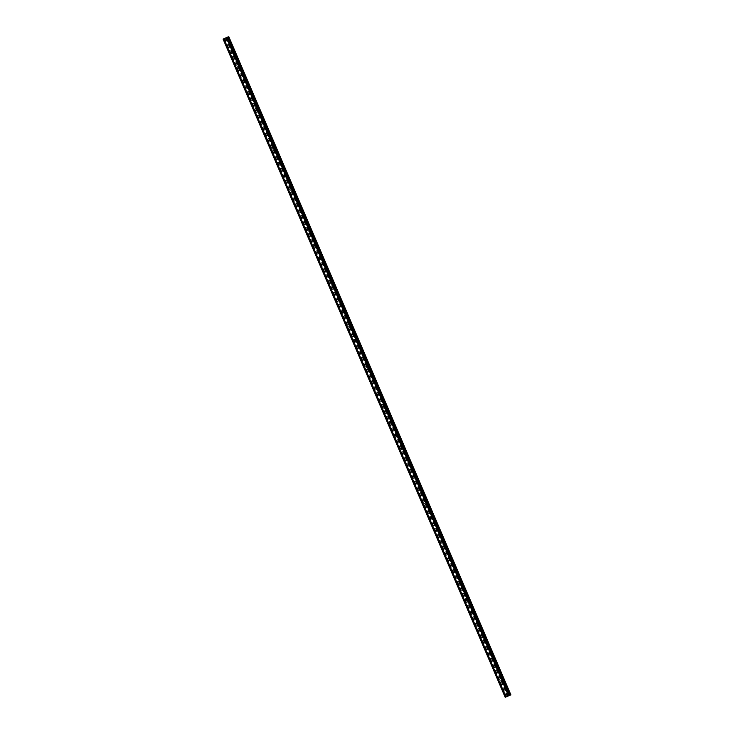 <?xml version="1.0" encoding="UTF-8"?>
<svg xmlns="http://www.w3.org/2000/svg" width="734" height="734" viewBox="0 0 734 734"><rect width="100%" height="100%" fill="white"/><g stroke="black" fill="none" stroke-linecap="round" stroke-linejoin="round"><path stroke-width="0.55" stroke-dasharray="3.67 2.75" d="M226.834 39.498A0.606 0.56 71.1 0 1 226.522 40.297A0.606 0.56 71.1 0 1 225.815 39.957A0.606 0.56 71.1 0 1 226.127 39.159A0.606 0.56 71.1 0 1 226.834 39.498M226.934 39.572A0.606 0.56 -108.9 0 0 227.953 39.122A0.606 0.56 -108.9 0 0 227.246 38.774A0.606 0.56 -108.9 0 0 226.934 39.572M232.678 53.142A0.606 0.56 71.1 0 1 232.366 53.94A0.606 0.56 71.1 0 1 231.66 53.591A0.606 0.56 71.1 0 1 231.972 52.793A0.606 0.56 71.1 0 1 232.678 53.142M232.779 53.215A0.606 0.56 -108.9 0 0 233.485 53.554A0.606 0.56 -108.9 0 0 233.797 52.756A0.606 0.56 -108.9 0 0 233.091 52.417A0.606 0.56 -108.9 0 0 232.779 53.215M238.522 66.785A0.606 0.56 71.1 0 1 238.211 67.583A0.606 0.56 71.1 0 1 237.504 67.234A0.606 0.56 71.1 0 1 237.825 66.436A0.606 0.56 71.1 0 1 238.522 66.785M238.623 66.849A0.606 0.56 -108.9 0 0 239.33 67.198A0.606 0.56 -108.9 0 0 238.945 66.06A0.606 0.56 -108.9 0 0 238.623 66.849M244.376 80.428A0.606 0.56 71.1 0 1 244.055 81.226A0.606 0.56 71.1 0 1 243.358 80.878A0.606 0.56 71.1 0 1 243.67 80.079A0.606 0.56 71.1 0 1 244.376 80.428M244.477 80.492A0.606 0.56 -108.9 0 0 245.174 80.841A0.606 0.56 -108.9 0 0 245.495 80.043A0.606 0.56 -108.9 0 0 244.789 79.694A0.606 0.56 -108.9 0 0 244.477 80.492M250.221 94.062A0.606 0.56 71.1 0 1 249.909 94.86A0.606 0.56 71.1 0 1 249.202 94.521A0.606 0.56 71.1 0 1 249.514 93.723A0.606 0.56 71.1 0 1 250.221 94.062M250.322 94.135A0.606 0.56 -108.9 0 0 251.028 94.484A0.606 0.56 -108.9 0 0 251.34 93.686A0.606 0.56 -108.9 0 0 250.633 93.337A0.606 0.56 -108.9 0 0 250.322 94.135M256.065 107.705A0.606 0.56 71.1 0 1 255.753 108.504A0.606 0.56 71.1 0 1 255.047 108.164A0.606 0.56 71.1 0 1 255.359 107.366A0.606 0.56 71.1 0 1 256.065 107.705M256.166 107.779A0.606 0.56 -108.9 0 0 257.184 107.329A0.606 0.56 -108.9 0 0 256.478 106.98A0.606 0.56 -108.9 0 0 256.166 107.779M261.91 121.349A0.606 0.56 71.1 0 1 261.598 122.147A0.606 0.56 71.1 0 1 260.891 121.798A0.606 0.56 71.1 0 1 261.212 121A0.606 0.56 71.1 0 1 261.91 121.349M262.01 121.422A0.606 0.56 -108.9 0 0 262.717 121.761A0.606 0.56 -108.9 0 0 262.332 120.624A0.606 0.56 -108.9 0 0 262.01 121.422M267.763 134.992A0.606 0.56 71.1 0 1 267.442 135.79A0.606 0.56 71.1 0 1 266.745 135.441A0.606 0.56 71.1 0 1 267.057 134.643A0.606 0.56 71.1 0 1 267.763 134.992M267.864 135.065A0.606 0.56 -108.9 0 0 268.561 135.405A0.606 0.56 -108.9 0 0 268.883 134.606A0.606 0.56 -108.9 0 0 268.176 134.267A0.606 0.56 -108.9 0 0 267.864 135.065M273.608 148.635A0.606 0.56 71.1 0 1 273.296 149.433A0.606 0.56 71.1 0 1 272.589 149.085A0.606 0.56 71.1 0 1 272.901 148.286A0.606 0.56 71.1 0 1 273.608 148.635M273.709 148.699A0.606 0.56 -108.9 0 0 274.415 149.048A0.606 0.56 -108.9 0 0 274.727 148.25A0.606 0.56 -108.9 0 0 274.021 147.901A0.606 0.56 -108.9 0 0 273.709 148.699M279.452 162.269A0.606 0.56 71.1 0 1 279.14 163.067A0.606 0.56 71.1 0 1 278.434 162.728A0.606 0.56 71.1 0 1 278.746 161.93A0.606 0.56 71.1 0 1 279.452 162.269M279.553 162.342A0.606 0.56 -108.9 0 0 280.26 162.691A0.606 0.56 -108.9 0 0 280.572 161.893A0.606 0.56 -108.9 0 0 279.865 161.544A0.606 0.56 -108.9 0 0 279.553 162.342M285.297 175.912A0.606 0.56 71.1 0 1 284.985 176.71A0.606 0.56 71.1 0 1 284.278 176.371A0.606 0.56 71.1 0 1 284.599 175.573A0.606 0.56 71.1 0 1 285.297 175.912M285.398 175.986A0.606 0.56 -108.9 0 0 286.104 176.334A0.606 0.56 -108.9 0 0 286.416 175.536A0.606 0.56 -108.9 0 0 285.719 175.187A0.606 0.56 -108.9 0 0 285.398 175.986M291.15 189.555A0.606 0.56 71.1 0 1 290.829 190.354A0.606 0.56 71.1 0 1 290.444 189.216A0.606 0.56 71.1 0 1 291.15 189.555M291.251 189.629A0.606 0.56 -108.9 0 0 291.948 189.968A0.606 0.56 -108.9 0 0 292.27 189.17A0.606 0.56 -108.9 0 0 291.563 188.831A0.606 0.56 -108.9 0 0 291.251 189.629M296.995 203.199A0.606 0.56 71.1 0 1 296.683 203.997A0.606 0.56 71.1 0 1 295.976 203.648A0.606 0.56 71.1 0 1 296.288 202.85A0.606 0.56 71.1 0 1 296.995 203.199M297.096 203.272A0.606 0.56 -108.9 0 0 297.802 203.612A0.606 0.56 -108.9 0 0 298.114 202.813A0.606 0.56 -108.9 0 0 297.408 202.474A0.606 0.56 -108.9 0 0 297.096 203.272M302.839 216.842A0.606 0.56 71.1 0 1 302.527 217.64A0.606 0.56 71.1 0 1 301.821 217.292A0.606 0.56 71.1 0 1 302.133 216.493A0.606 0.56 71.1 0 1 302.839 216.842M302.94 216.906A0.606 0.56 -108.9 0 0 303.647 217.255A0.606 0.56 -108.9 0 0 303.959 216.457A0.606 0.56 -108.9 0 0 303.252 216.108A0.606 0.56 -108.9 0 0 302.94 216.906M308.684 230.485A0.606 0.56 71.1 0 1 307.665 230.935A0.606 0.56 71.1 0 1 307.986 230.137A0.606 0.56 71.1 0 1 308.684 230.485M308.785 230.549A0.606 0.56 -108.9 0 0 309.491 230.898A0.606 0.56 -108.9 0 0 309.803 230.1A0.606 0.56 -108.9 0 0 309.106 229.751A0.606 0.56 -108.9 0 0 308.785 230.549M314.537 244.119A0.606 0.56 71.1 0 1 314.216 244.917A0.606 0.56 71.1 0 1 313.831 243.78A0.606 0.56 71.1 0 1 314.537 244.119M314.638 244.193A0.606 0.56 -108.9 0 0 315.336 244.541A0.606 0.56 -108.9 0 0 315.657 243.743A0.606 0.56 -108.9 0 0 314.95 243.394A0.606 0.56 -108.9 0 0 314.638 244.193M320.382 257.762A0.606 0.56 71.1 0 1 320.07 258.561A0.606 0.56 71.1 0 1 319.363 258.212A0.606 0.56 71.1 0 1 320.382 257.762M320.483 257.836A0.606 0.56 -108.9 0 0 321.189 258.175A0.606 0.56 -108.9 0 0 321.501 257.377A0.606 0.56 -108.9 0 0 320.795 257.038A0.606 0.56 -108.9 0 0 320.483 257.836M326.226 271.406A0.606 0.56 71.1 0 1 325.914 272.204A0.606 0.56 71.1 0 1 325.208 271.855A0.606 0.56 71.1 0 1 325.52 271.057A0.606 0.56 71.1 0 1 326.226 271.406M326.327 271.479A0.606 0.56 -108.9 0 0 327.034 271.819A0.606 0.56 -108.9 0 0 327.346 271.02A0.606 0.56 -108.9 0 0 326.639 270.681A0.606 0.56 -108.9 0 0 326.327 271.479M332.071 285.049A0.606 0.56 71.1 0 1 331.759 285.847A0.606 0.56 71.1 0 1 331.052 285.498A0.606 0.56 71.1 0 1 331.373 284.7A0.606 0.56 71.1 0 1 332.071 285.049M332.172 285.113A0.606 0.56 -108.9 0 0 332.878 285.462A0.606 0.56 -108.9 0 0 332.493 284.324A0.606 0.56 -108.9 0 0 332.172 285.113M337.924 298.692A0.606 0.56 71.1 0 1 336.906 299.142A0.606 0.56 71.1 0 1 337.218 298.343A0.606 0.56 71.1 0 1 337.924 298.692M338.025 298.756A0.606 0.56 -108.9 0 0 338.723 299.105A0.606 0.56 -108.9 0 0 339.044 298.307A0.606 0.56 -108.9 0 0 338.337 297.958A0.606 0.56 -108.9 0 0 338.025 298.756M343.769 312.326A0.606 0.56 71.1 0 1 343.457 313.124A0.606 0.56 71.1 0 1 342.75 312.785A0.606 0.56 71.1 0 1 343.062 311.987A0.606 0.56 71.1 0 1 343.769 312.326M343.87 312.4A0.606 0.56 -108.9 0 0 344.576 312.748A0.606 0.56 -108.9 0 0 344.888 311.95A0.606 0.56 -108.9 0 0 344.182 311.601A0.606 0.56 -108.9 0 0 343.87 312.4M349.613 325.969A0.606 0.56 71.1 0 1 349.301 326.768A0.606 0.56 71.1 0 1 348.595 326.419A0.606 0.56 71.1 0 1 349.613 325.969M349.714 326.043A0.606 0.56 -108.9 0 0 350.733 325.593A0.606 0.56 -108.9 0 0 350.026 325.245A0.606 0.56 -108.9 0 0 349.714 326.043M355.458 339.613A0.606 0.56 71.1 0 1 355.146 340.411A0.606 0.56 71.1 0 1 354.439 340.062A0.606 0.56 71.1 0 1 354.761 339.264A0.606 0.56 71.1 0 1 355.458 339.613M355.559 339.686A0.606 0.56 -108.9 0 0 356.265 340.026A0.606 0.56 -108.9 0 0 355.88 338.888A0.606 0.56 -108.9 0 0 355.559 339.686M361.312 353.256A0.606 0.56 71.1 0 1 360.99 354.054A0.606 0.56 71.1 0 1 360.293 353.705A0.606 0.56 71.1 0 1 360.605 352.907A0.606 0.56 71.1 0 1 361.312 353.256M361.412 353.32A0.606 0.56 -108.9 0 0 362.11 353.669A0.606 0.56 -108.9 0 0 361.724 352.531A0.606 0.56 -108.9 0 0 361.412 353.32M367.156 366.899A0.606 0.56 71.1 0 1 366.138 367.349A0.606 0.56 71.1 0 1 366.45 366.55A0.606 0.56 71.1 0 1 367.156 366.899M367.257 366.963A0.606 0.56 -108.9 0 0 367.963 367.312A0.606 0.56 -108.9 0 0 368.275 366.514A0.606 0.56 -108.9 0 0 367.569 366.165A0.606 0.56 -108.9 0 0 367.257 366.963M373 380.533A0.606 0.56 71.1 0 1 372.688 381.331A0.606 0.56 71.1 0 1 371.982 380.992A0.606 0.56 71.1 0 1 372.294 380.194A0.606 0.56 71.1 0 1 373 380.533M373.101 380.607A0.606 0.56 -108.9 0 0 373.808 380.955A0.606 0.56 -108.9 0 0 374.12 380.157A0.606 0.56 -108.9 0 0 373.413 379.808A0.606 0.56 -108.9 0 0 373.101 380.607M378.845 394.176A0.606 0.56 71.1 0 1 378.533 394.975A0.606 0.56 71.1 0 1 377.827 394.626A0.606 0.56 71.1 0 1 378.845 394.176M378.946 394.25A0.606 0.56 -108.9 0 0 379.964 393.8A0.606 0.56 -108.9 0 0 379.267 393.452A0.606 0.56 -108.9 0 0 378.946 394.25M384.699 407.82A0.606 0.56 71.1 0 1 384.377 408.618A0.606 0.56 71.1 0 1 383.68 408.269A0.606 0.56 71.1 0 1 383.992 407.471A0.606 0.56 71.1 0 1 384.699 407.82M384.799 407.893A0.606 0.56 -108.9 0 0 385.809 407.434A0.606 0.56 -108.9 0 0 384.799 407.893M390.543 421.463A0.606 0.56 71.1 0 1 390.231 422.261A0.606 0.56 71.1 0 1 389.525 421.912A0.606 0.56 71.1 0 1 389.837 421.114A0.606 0.56 71.1 0 1 390.543 421.463M390.644 421.527A0.606 0.56 -108.9 0 0 391.35 421.876A0.606 0.56 -108.9 0 0 391.662 421.077A0.606 0.56 -108.9 0 0 390.644 421.527M396.388 435.106A0.606 0.56 71.1 0 1 395.369 435.556A0.606 0.56 71.1 0 1 395.681 434.757A0.606 0.56 71.1 0 1 396.388 435.106M396.488 435.17A0.606 0.56 -108.9 0 0 397.195 435.519A0.606 0.56 -108.9 0 0 397.507 434.721A0.606 0.56 -108.9 0 0 396.8 434.372A0.606 0.56 -108.9 0 0 396.488 435.17M402.232 448.74A0.606 0.56 71.1 0 1 401.92 449.538A0.606 0.56 71.1 0 1 401.214 449.199A0.606 0.56 71.1 0 1 401.535 448.401A0.606 0.56 71.1 0 1 402.232 448.74M402.333 448.813A0.606 0.56 -108.9 0 0 403.039 449.162A0.606 0.56 -108.9 0 0 403.351 448.364A0.606 0.56 -108.9 0 0 402.654 448.015A0.606 0.56 -108.9 0 0 402.333 448.813M408.086 462.383A0.606 0.56 71.1 0 1 407.765 463.182A0.606 0.56 71.1 0 1 407.379 462.044A0.606 0.56 71.1 0 1 408.086 462.383M408.187 462.457A0.606 0.56 -108.9 0 0 409.196 462.007A0.606 0.56 -108.9 0 0 408.499 461.658A0.606 0.56 -108.9 0 0 408.187 462.457M413.93 476.027A0.606 0.56 71.1 0 1 413.618 476.825A0.606 0.56 71.1 0 1 412.912 476.476A0.606 0.56 71.1 0 1 413.224 475.678A0.606 0.56 71.1 0 1 413.93 476.027M414.031 476.1A0.606 0.56 -108.9 0 0 414.738 476.439A0.606 0.56 -108.9 0 0 415.049 475.641A0.606 0.56 -108.9 0 0 414.343 475.302A0.606 0.56 -108.9 0 0 414.031 476.1M419.775 489.67A0.606 0.56 71.1 0 1 419.463 490.468A0.606 0.56 71.1 0 1 418.756 490.119A0.606 0.56 71.1 0 1 419.068 489.321A0.606 0.56 71.1 0 1 419.775 489.67M419.876 489.734A0.606 0.56 -108.9 0 0 420.582 490.083A0.606 0.56 -108.9 0 0 420.894 489.284A0.606 0.56 -108.9 0 0 419.876 489.734M425.619 503.313A0.606 0.56 71.1 0 1 425.307 504.111A0.606 0.56 71.1 0 1 424.601 503.763A0.606 0.56 71.1 0 1 424.922 502.964A0.606 0.56 71.1 0 1 425.619 503.313M425.72 503.377A0.606 0.56 -108.9 0 0 426.426 503.726A0.606 0.56 -108.9 0 0 426.738 502.928A0.606 0.56 -108.9 0 0 426.032 502.579A0.606 0.56 -108.9 0 0 425.72 503.377M431.473 516.947A0.606 0.56 71.1 0 1 431.152 517.745A0.606 0.56 71.1 0 1 430.766 516.608A0.606 0.56 71.1 0 1 431.473 516.947M431.574 517.02A0.606 0.56 -108.9 0 0 432.271 517.369A0.606 0.56 -108.9 0 0 432.583 516.571A0.606 0.56 -108.9 0 0 431.886 516.222A0.606 0.56 -108.9 0 0 431.574 517.02M437.317 530.59A0.606 0.56 71.1 0 1 437.005 531.388A0.606 0.56 71.1 0 1 436.299 531.049A0.606 0.56 71.1 0 1 436.611 530.251A0.606 0.56 71.1 0 1 437.317 530.59M437.418 530.664A0.606 0.56 -108.9 0 0 438.437 530.214A0.606 0.56 -108.9 0 0 437.73 529.865A0.606 0.56 -108.9 0 0 437.418 530.664M443.162 544.233A0.606 0.56 71.1 0 1 442.85 545.032A0.606 0.56 71.1 0 1 442.143 544.683A0.606 0.56 71.1 0 1 443.162 544.233M443.263 544.307A0.606 0.56 -108.9 0 0 443.969 544.646A0.606 0.56 -108.9 0 0 444.281 543.848A0.606 0.56 -108.9 0 0 443.575 543.509A0.606 0.56 -108.9 0 0 443.263 544.307M449.006 557.877A0.606 0.56 71.1 0 1 448.694 558.675A0.606 0.56 71.1 0 1 447.988 558.326A0.606 0.56 71.1 0 1 448.309 557.528A0.606 0.56 71.1 0 1 449.006 557.877M449.107 557.95A0.606 0.56 -108.9 0 0 449.814 558.29A0.606 0.56 -108.9 0 0 450.125 557.491A0.606 0.56 -108.9 0 0 449.419 557.152A0.606 0.56 -108.9 0 0 449.107 557.95M454.86 571.52A0.606 0.56 71.1 0 1 454.539 572.318A0.606 0.56 71.1 0 1 453.841 571.969A0.606 0.56 71.1 0 1 454.153 571.171A0.606 0.56 71.1 0 1 454.86 571.52M454.961 571.584A0.606 0.56 -108.9 0 0 455.658 571.933A0.606 0.56 -108.9 0 0 455.97 571.135A0.606 0.56 -108.9 0 0 455.273 570.786A0.606 0.56 -108.9 0 0 454.961 571.584M460.704 585.163A0.606 0.56 71.1 0 1 459.686 585.613A0.606 0.56 71.1 0 1 459.998 584.814A0.606 0.56 71.1 0 1 460.704 585.163M460.805 585.227A0.606 0.56 -108.9 0 0 461.502 585.576A0.606 0.56 -108.9 0 0 461.824 584.778A0.606 0.56 -108.9 0 0 461.117 584.429A0.606 0.56 -108.9 0 0 460.805 585.227M466.549 598.797A0.606 0.56 71.1 0 1 466.237 599.595A0.606 0.56 71.1 0 1 465.53 599.256A0.606 0.56 71.1 0 1 465.842 598.458A0.606 0.56 71.1 0 1 466.549 598.797M466.65 598.871A0.606 0.56 -108.9 0 0 467.356 599.219A0.606 0.56 -108.9 0 0 467.668 598.421A0.606 0.56 -108.9 0 0 466.962 598.072A0.606 0.56 -108.9 0 0 466.65 598.871M472.393 612.44A0.606 0.56 71.1 0 1 472.081 613.239A0.606 0.56 71.1 0 1 471.375 612.89A0.606 0.56 71.1 0 1 472.393 612.44M472.494 612.514A0.606 0.56 -108.9 0 0 473.201 612.853A0.606 0.56 -108.9 0 0 473.513 612.055A0.606 0.56 -108.9 0 0 472.806 611.716A0.606 0.56 -108.9 0 0 472.494 612.514M478.247 626.084A0.606 0.56 71.1 0 1 477.926 626.882A0.606 0.56 71.1 0 1 477.228 626.533A0.606 0.56 71.1 0 1 477.54 625.735A0.606 0.56 71.1 0 1 478.247 626.084M478.339 626.157A0.606 0.56 -108.9 0 0 479.045 626.497A0.606 0.56 -108.9 0 0 478.66 625.359A0.606 0.56 -108.9 0 0 478.339 626.157M484.091 639.727A0.606 0.56 71.1 0 1 483.779 640.525A0.606 0.56 71.1 0 1 483.073 640.176A0.606 0.56 71.1 0 1 483.385 639.378A0.606 0.56 71.1 0 1 484.091 639.727M484.192 639.791A0.606 0.56 -108.9 0 0 484.89 640.14A0.606 0.56 -108.9 0 0 485.211 639.342A0.606 0.56 -108.9 0 0 484.192 639.791M489.936 653.37A0.606 0.56 71.1 0 1 488.917 653.82A0.606 0.56 71.1 0 1 489.229 653.021A0.606 0.56 71.1 0 1 489.936 653.37M490.037 653.434A0.606 0.56 -108.9 0 0 490.743 653.783A0.606 0.56 -108.9 0 0 491.055 652.985A0.606 0.56 -108.9 0 0 490.349 652.636A0.606 0.56 -108.9 0 0 490.037 653.434M495.78 667.004A0.606 0.56 71.1 0 1 495.468 667.802A0.606 0.56 71.1 0 1 494.762 667.463A0.606 0.56 71.1 0 1 495.083 666.665A0.606 0.56 71.1 0 1 495.78 667.004M495.881 667.078A0.606 0.56 -108.9 0 0 496.588 667.426A0.606 0.56 -108.9 0 0 496.9 666.628A0.606 0.56 -108.9 0 0 496.193 666.279A0.606 0.56 -108.9 0 0 495.881 667.078M501.634 680.647A0.606 0.56 71.1 0 1 501.313 681.446A0.606 0.56 71.1 0 1 500.927 680.308A0.606 0.56 71.1 0 1 501.634 680.647M501.726 680.721A0.606 0.56 -108.9 0 0 502.744 680.271A0.606 0.56 -108.9 0 0 502.047 679.923A0.606 0.56 -108.9 0 0 501.726 680.721M507.478 694.291A0.606 0.56 71.1 0 1 507.166 695.089A0.606 0.56 71.1 0 1 506.46 694.74A0.606 0.56 71.1 0 1 506.772 693.942A0.606 0.56 71.1 0 1 507.478 694.291M507.579 694.364A0.606 0.56 -108.9 0 0 508.277 694.703A0.606 0.56 -108.9 0 0 508.598 693.905A0.606 0.56 -108.9 0 0 507.891 693.566A0.606 0.56 -108.9 0 0 507.579 694.364M505.203 697.3L223.099 39.095L228.806 36.7M223.439 38.93L505.561 697.116M507.946 696.144L507.405 696.373M507.653 696.254L507.185 696.456M508.056 696.071L508.543 695.887M225.843 38.021L507.946 696.227M227.577 37.251L509.69 695.456M225.733 38.067L507.836 696.272M225.54 38.159L507.644 696.355M225.494 38.177L507.607 696.382M224.751 38.507L506.864 696.713M224.421 38.645L506.524 696.85M224.209 38.654L506.313 696.85M224.145 38.673L506.249 696.878L224.164 38.737M509.378 695.483L227.274 37.287L509.368 695.483M228.669 36.773L510.772 694.97M227.925 37.104L510.029 695.3M227.815 37.15L509.919 695.346M227.623 37.232L509.726 695.428M506.258 696.878L224.173 38.728L506.276 696.933M224.549 38.535L506.662 696.722M224.329 38.599L506.432 696.805M224.255 38.636L506.359 696.832M223.604 38.902L505.708 697.098M223.54 38.93L505.643 697.126M223.292 39.03L505.396 697.227M223.237 39.049L505.341 697.254M227.531 37.159L509.635 695.355L227.531 37.205M227.485 37.177L509.589 695.373M227.457 37.232L509.543 695.392M226.522 40.297L227.641 39.911M232.366 53.94L233.485 53.554M238.211 67.583L239.33 67.198M244.055 81.226L245.174 80.841M249.909 94.86L251.028 94.484M255.753 108.504L256.872 108.118M261.598 122.147L262.717 121.761M267.442 135.79L268.561 135.405M273.296 149.433L274.415 149.048M279.14 163.067L280.26 162.691M284.985 176.71L286.104 176.334M290.829 190.354L291.948 189.968M296.683 203.997L297.802 203.612M302.527 217.64L303.647 217.255M308.372 231.274L309.491 230.898M314.216 244.917L315.336 244.541M320.07 258.561L321.189 258.175M325.914 272.204L327.034 271.819M331.759 285.847L332.878 285.462M337.603 299.481L338.723 299.105M343.457 313.124L344.576 312.748M349.301 326.768L350.421 326.382M355.146 340.411L356.265 340.026M360.99 354.054L362.11 353.669M366.844 367.688L367.963 367.312M372.688 381.331L373.808 380.955M378.533 394.975L379.652 394.589M384.377 408.618L385.497 408.232M390.231 422.261L391.35 421.876M396.076 435.895L397.195 435.519M401.92 449.538L403.039 449.162M407.765 463.182L408.884 462.796M413.618 476.825L414.738 476.439M419.463 490.468L420.582 490.083M425.307 504.111L426.426 503.726M431.152 517.745L432.271 517.369M437.005 531.388L438.115 531.003M442.85 545.032L443.969 544.646M448.694 558.675L449.814 558.29M454.539 572.318L455.658 571.933M460.392 585.952L461.502 585.576M466.237 599.595L467.356 599.219M472.081 613.239L473.201 612.853M477.926 626.882L479.045 626.497M483.779 640.525L484.89 640.14M489.624 654.159L490.743 653.783M495.468 667.802L496.588 667.426M501.313 681.446L502.432 681.06M507.166 695.089L508.277 694.703M506.772 693.942L507.891 693.566M500.927 680.308L502.047 679.923M495.083 666.665L496.193 666.279M489.229 653.021L490.349 652.636M483.385 639.378L484.504 639.002M477.54 625.735L478.66 625.359M471.696 612.101L472.806 611.716M465.842 598.458L466.962 598.072M459.998 584.814L461.117 584.429M454.153 571.171L455.273 570.786M448.309 557.528L449.419 557.152M442.455 543.894L443.575 543.509M436.611 530.251L437.73 529.865M430.766 516.608L431.886 516.222M424.922 502.964L426.032 502.579M419.068 489.321L420.187 488.945M413.224 475.678L414.343 475.302M407.379 462.044L408.499 461.658M401.535 448.401L402.654 448.015M395.681 434.757L396.8 434.372M389.837 421.114L390.956 420.738M383.992 407.471L385.111 407.095M378.148 393.837L379.267 393.452M372.294 380.194L373.413 379.808M366.45 366.55L367.569 366.165M360.605 352.907L361.724 352.531M354.761 339.264L355.88 338.888M348.907 325.63L350.026 325.245M343.062 311.987L344.182 311.601M337.218 298.343L338.337 297.958M331.373 284.7L332.493 284.324M325.52 271.057L326.639 270.681M319.675 257.423L320.795 257.038M313.831 243.78L314.95 243.394M307.986 230.137L309.106 229.751M302.133 216.493L303.252 216.108M296.288 202.85L297.408 202.474M290.444 189.216L291.563 188.831M284.599 175.573L285.719 175.187M278.746 161.93L279.865 161.544M272.901 148.286L274.021 147.901M267.057 134.643L268.176 134.267M261.212 121L262.332 120.624M255.359 107.366L256.478 106.98M249.514 93.723L250.633 93.337M243.67 80.079L244.789 79.694M237.825 66.436L238.945 66.06M231.972 52.793L233.091 52.417M226.127 39.159L227.246 38.774M223.466 38.911L505.579 697.107M227.228 37.315L509.332 695.511"/><path stroke-width="1.1" d="M223.439 38.93L505.203 697.3L510.91 694.896L505.203 697.3M223.448 38.911L505.588 697.089M509.735 695.3L227.632 37.104L509.726 695.3L227.632 37.104L223.485 38.893M510.91 694.896L228.806 36.7L227.65 37.159M507.185 696.456L507.956 696.144M226.411 37.59L508.515 695.795M226.577 37.526L508.69 695.722M223.2 39.049L505.304 697.245M223.237 39.021L505.341 697.227M226.522 37.544L508.625 695.749M227.118 37.296L509.222 695.502M227.182 37.269L509.286 695.474M227.43 37.168L509.561 695.437M227.485 37.15L509.589 695.346M228.485 36.81L510.589 695.015M228.558 36.783L510.662 694.988M223.09 39.104L505.194 697.3"/></g></svg>
